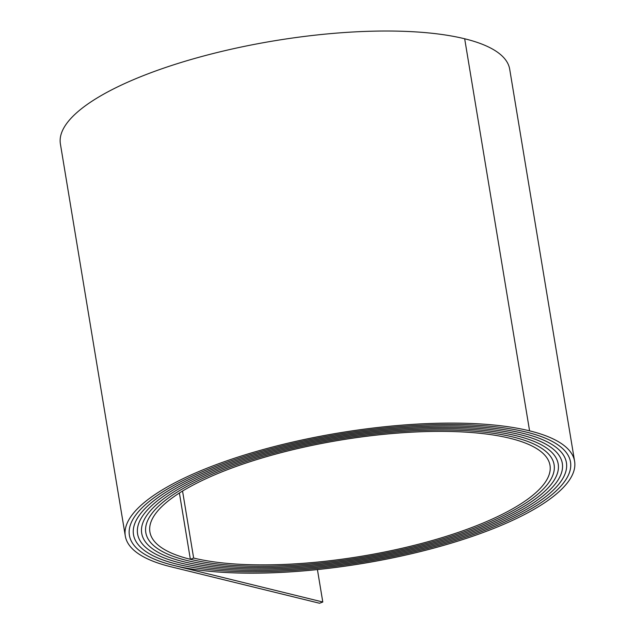 <?xml version="1.0" encoding="UTF-8"?>
<svg xmlns="http://www.w3.org/2000/svg" width="635" height="635" viewBox="0 0 635 635"><rect width="100%" height="100%" fill="white"/><g stroke="black" fill="none" stroke-linecap="round" stroke-linejoin="round"><path stroke-width="0.95" d="M484.053 530.638A221.686 64.976 170.6 0 0 570.508 461.962A221.686 64.976 170.6 0 0 526.312 432.086A223.758 65.588 170.6 0 0 274.693 447.77A223.758 65.588 170.6 0 0 129.405 535.337A223.758 65.588 170.6 0 0 174.014 565.491A225.838 66.199 170.6 0 0 486.529 531.241A225.838 66.199 170.6 0 0 574.604 461.288A225.838 66.199 170.6 0 0 529.582 430.847A227.917 66.802 170.6 0 0 273.288 446.826A227.917 66.802 170.6 0 0 125.301 536.011A227.917 66.802 170.6 0 0 170.736 566.73L319.524 603.25L322.794 602.012L174.006 565.491A223.766 65.588 170.6 0 1 129.397 535.337A223.766 65.588 170.6 0 1 274.685 447.77A223.766 65.588 170.6 0 1 526.312 432.086L526.312 432.094A221.686 64.976 170.6 0 1 570.5 461.962A221.686 64.976 170.6 0 1 484.045 530.63A221.686 64.976 170.6 0 1 177.284 564.245A221.686 64.976 170.6 0 0 484.053 530.638M481.568 530.027A217.535 63.762 170.6 0 0 566.412 462.637A217.535 63.762 170.6 0 0 523.042 433.324A219.615 64.373 170.6 0 0 276.09 448.723A219.615 64.373 170.6 0 0 133.501 534.654A219.607 64.365 170.6 0 0 177.284 564.245L177.276 564.253A219.615 64.373 170.6 0 1 133.501 534.654A219.607 64.365 170.6 0 1 276.09 448.723A219.607 64.365 170.6 0 1 523.042 433.332A217.527 63.762 170.6 0 1 566.404 462.645A217.527 63.762 170.6 0 1 481.568 530.027A217.527 63.762 170.6 0 1 180.554 563.007A217.535 63.762 170.6 0 0 481.568 530.027M479.092 529.415A213.376 62.54 170.6 0 0 562.308 463.32A213.376 62.54 170.6 0 0 519.771 434.562A215.455 63.151 170.6 0 0 277.487 449.667A215.455 63.151 170.6 0 0 137.597 533.979A215.448 63.151 170.6 0 0 180.554 563.007L180.554 563.015A215.455 63.151 170.6 0 1 137.597 533.979A215.448 63.151 170.6 0 1 277.495 449.667A215.448 63.151 170.6 0 1 519.763 434.57L519.763 434.57A213.368 62.54 170.6 0 1 562.3 463.32A213.368 62.54 170.6 0 1 479.084 529.415A213.368 62.54 170.6 0 1 183.825 561.769A213.376 62.54 170.6 0 0 479.092 529.415M476.615 528.812A209.217 61.325 170.6 0 0 558.205 463.994A209.217 61.325 170.6 0 0 516.501 435.808A211.288 61.928 170.6 0 0 278.892 450.612A211.288 61.928 170.6 0 0 141.708 533.297A211.288 61.928 170.6 0 0 183.825 561.769L183.825 561.769A211.296 61.936 170.6 0 1 141.7 533.297A211.296 61.936 170.6 0 1 278.892 450.612A211.296 61.936 170.6 0 1 516.501 435.808L516.493 435.808A209.209 61.325 170.6 0 1 558.197 464.002A209.209 61.325 170.6 0 1 476.607 528.804A209.209 61.325 170.6 0 1 187.103 560.53A209.217 61.325 170.6 0 0 476.615 528.812M474.131 528.201A205.065 60.103 170.6 0 0 554.109 464.677A205.065 60.103 170.6 0 0 513.223 437.047A207.137 60.714 170.6 0 0 280.297 451.564A207.137 60.714 170.6 0 0 145.812 532.622A207.137 60.714 170.6 0 0 187.103 560.53L187.095 560.53A207.145 60.714 170.6 0 1 145.804 532.622A207.145 60.714 170.6 0 1 280.297 451.564A207.145 60.714 170.6 0 1 513.223 437.047L513.223 437.047A205.057 60.103 170.6 0 1 554.101 464.677A205.057 60.103 170.6 0 1 474.131 528.201A205.057 60.103 170.6 0 1 190.373 559.292A205.065 60.103 170.6 0 0 474.131 528.201M471.654 527.59A200.906 58.888 170.6 0 0 550.005 465.36A200.906 58.888 170.6 0 0 509.953 438.285A202.986 59.499 170.6 0 0 281.694 452.509A202.986 59.499 170.6 0 0 149.9 531.939A202.986 59.499 170.6 0 0 190.365 559.292L179.395 493.006L190.365 559.292L193.643 558.054A200.906 58.888 170.6 0 0 471.654 527.59M317.421 569.579L322.794 602.012M574.604 461.288L509.699 69.207A225.838 66.199 170.6 0 0 464.677 38.775A227.917 66.802 170.6 0 0 208.383 54.753A227.917 66.802 170.6 0 0 60.396 143.939L125.301 536.011M182.547 491.038L193.643 558.054M464.677 38.775L529.582 430.847M129.318 534.829L129.405 535.337M570.42 461.454L570.5 461.962M133.421 534.154L133.509 534.654M566.317 462.137L566.404 462.645M137.525 533.479L137.605 533.979M562.221 462.82L562.3 463.32M141.629 532.805L141.708 533.297M558.117 463.51L558.197 464.002M145.725 532.13L145.812 532.622M554.022 464.193L554.101 464.677"/></g></svg>
